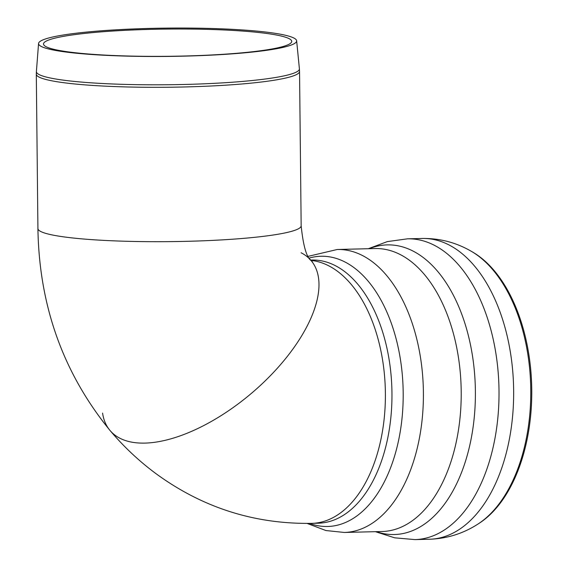 <?xml version="1.0" encoding="UTF-8"?>
<svg xmlns="http://www.w3.org/2000/svg" width="568" height="568" viewBox="0 0 568 568"><rect width="100%" height="100%" fill="white"/><g stroke="black" fill="none" stroke-linecap="round" stroke-linejoin="round"><path stroke-width="0.85" d="M268.444 33.704A124.122 13.618 179.4 0 1 291.718 41.258A124.122 13.618 179.4 0 1 167.752 56.31A124.122 13.618 179.4 0 1 43.502 43.857A124.122 13.618 179.4 0 1 130.107 30.097A124.122 13.618 179.4 0 1 268.444 33.704M272.441 32.916A129.05 14.164 179.4 0 1 296.638 40.775A129.05 14.164 179.4 0 1 167.752 56.424A129.05 14.164 179.4 0 1 38.567 43.473A129.05 14.164 179.4 0 1 128.609 29.167A129.05 14.164 179.4 0 1 272.441 32.916M301.104 252.767A131.627 62.906 139.8 0 1 311.129 260.598A131.627 62.906 139.8 0 1 251.148 393.581A131.627 62.906 139.8 0 1 110 430.452A131.627 62.906 139.8 0 1 102.581 413.085M312.471 261.969L311.129 260.598A131.627 62.906 139.8 0 1 251.148 393.581A131.627 62.906 139.8 0 1 110 430.452C63.147 372.963 39.128 305.669 37.921 228.563A131.627 14.441 179.4 0 0 169.697 241.627A131.627 14.441 179.4 0 0 301.161 225.808L299.542 71.426A131.627 14.441 179.4 0 1 244.666 83.745A131.627 14.441 179.4 0 1 107.899 86.279A131.627 14.441 179.4 0 1 36.302 74.181L36.395 71.554A131.52 14.434 179.4 0 0 107.359 83.752A131.52 14.434 179.4 0 0 244.581 81.245A131.52 14.434 179.4 0 0 299.4 68.799L299.542 71.426M429.578 539.238C447.123 538.62 463.24 533.572 477.922 524.087L479.222 523.249A144.016 84.043 -91.4 0 0 531.698 386.204A144.016 84.043 -91.4 0 0 472.441 251.958L471.106 251.184C455.969 242.444 439.625 238.198 422.067 238.468L407.433 238.83A150.428 87.784 -91.4 0 1 416.024 239.334A150.428 87.784 -91.4 0 1 499.024 394.377A150.428 87.784 -91.4 0 1 414.945 539.6L429.578 539.238A150.428 87.784 -91.4 0 0 513.657 394.014A150.428 87.784 -91.4 0 0 430.658 238.972A150.428 87.784 -91.4 0 0 422.067 238.468M310.973 260.414A131.627 76.815 88.6 0 1 312.769 260.634A131.627 76.815 88.6 0 1 385.395 396.294A131.627 76.815 88.6 0 1 311.825 523.362C254.464 524.236 202.492 507.65 155.909 473.605C138.997 461.067 123.696 446.682 110 430.452M477.922 524.087A144.868 84.54 -91.4 0 0 530.711 386.233A144.868 84.54 -91.4 0 0 471.106 251.184M376.3 531.655A144.861 84.54 -91.4 0 0 475.324 387.617A144.861 84.54 -91.4 0 0 369.235 248.699M382.115 531.513A141.524 82.587 -91.4 0 0 461.216 394.888A141.524 82.587 -91.4 0 0 383.13 249.025A141.524 82.587 -91.4 0 0 375.05 248.55L337.236 249.494A141.524 82.587 -91.4 0 1 345.316 249.97A141.524 82.587 -91.4 0 1 423.409 395.832A141.524 82.587 -91.4 0 1 344.307 532.457L382.115 531.513M309.624 523.412A135.163 78.874 -91.4 0 0 403.202 394.888A135.163 78.874 -91.4 0 0 309.269 258.049M311.825 523.362L318.399 523.199A131.627 76.815 -91.4 0 0 391.97 396.13A131.627 76.815 -91.4 0 0 319.344 260.471A131.627 76.815 -91.4 0 0 311.825 260.03L310.689 260.059M38.567 43.473L36.395 71.554M296.638 40.775L299.4 68.799M36.302 74.181L37.921 228.563M311.129 260.598C306.55 257.453 303.234 245.852 301.161 225.808M375.37 531.676L394.696 537.825L414.945 539.6M368.305 248.72L387.298 241.613L407.433 238.83M307.181 523.44L325.89 530.533L344.307 532.457M308.239 256.324L337.236 249.494"/></g></svg>
